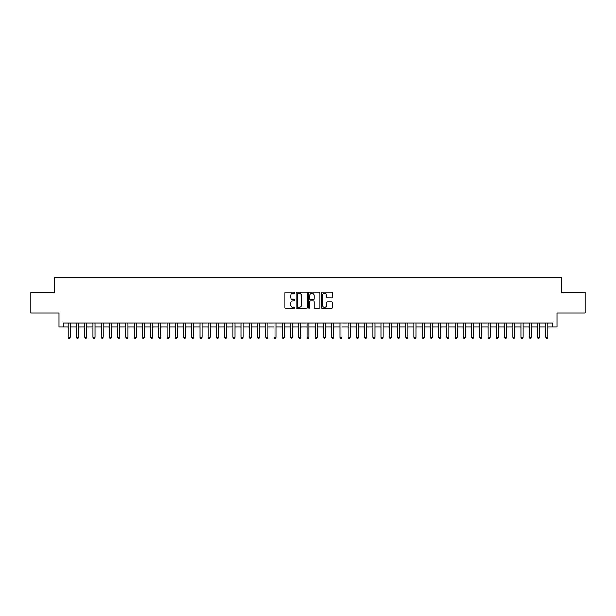 <?xml version="1.0" encoding="UTF-8"?>
<svg xmlns="http://www.w3.org/2000/svg" width="616" height="616" viewBox="0 0 616 616"><rect width="100%" height="100%" fill="white"/><g stroke="black" fill="none" stroke-linecap="round" stroke-linejoin="round"><path stroke-width="0.92" d="M294.833 292.793A0.562 0.562 0 0 0 294.263 292.223L285.678 292.223A0.809 0.809 0 0 0 284.869 293.031L284.869 307.577A0.809 0.809 0 0 0 285.678 308.385L294.263 308.385A0.562 0.562 0 0 0 294.833 307.815A0.562 0.562 0 0 0 294.263 307.253L293.154 307.253A2.587 2.587 0 0 1 290.567 304.666L290.567 303.457A2.587 2.587 0 0 1 293.154 300.87L294.263 300.87A0.562 0.562 0 0 0 294.833 300.3A0.562 0.562 0 0 0 294.263 299.738L293.154 299.738A2.587 2.587 0 0 1 290.567 297.151L290.567 295.942A2.587 2.587 0 0 1 293.154 293.355L294.263 293.355A0.562 0.562 0 0 0 294.833 292.793M331.616 297.921A0.809 0.809 0 0 0 332.424 297.112L332.424 293.031A0.809 0.809 0 0 0 331.616 292.223L322.076 292.223A0.809 0.809 0 0 0 321.275 293.031L321.275 307.577A0.809 0.809 0 0 0 322.076 308.385L331.616 308.385A0.809 0.809 0 0 0 332.424 307.577L332.424 302.649A0.809 0.809 0 0 0 331.616 301.84L327.535 301.84A0.809 0.809 0 0 0 326.726 302.649L326.726 305.089A2.164 2.164 0 0 1 324.563 307.253A2.164 2.164 0 0 1 322.399 305.089L322.399 295.518A2.164 2.164 0 0 1 324.563 293.355A2.164 2.164 0 0 1 326.726 295.518L326.726 297.112A0.809 0.809 0 0 0 327.535 297.921L331.616 297.921M63.109 327.058L63.109 322.938L552.891 322.938L552.891 327.058L557.01 327.058L557.01 313.059L585.2 313.059L585.2 292.485L561.538 292.485L561.538 277.67L54.462 277.67L54.462 292.485L30.8 292.485L30.8 313.059L58.99 313.059L58.99 327.058L68.253 327.058M307.292 293.031A0.809 0.809 0 0 0 306.483 292.223L296.95 292.223A0.809 0.809 0 0 0 296.142 293.031L296.142 307.577A0.809 0.809 0 0 0 296.95 308.385L306.483 308.385A0.809 0.809 0 0 0 307.292 307.577L307.292 293.031M309.517 292.223L319.05 292.223A0.809 0.809 0 0 1 319.858 293.031L319.858 307.577A0.809 0.809 0 0 1 319.05 308.385L314.969 308.385A0.809 0.809 0 0 1 314.16 307.577L314.16 301.678A0.809 0.809 0 0 0 313.351 300.87L310.649 300.87A0.809 0.809 0 0 0 309.84 301.678L309.84 307.815A0.562 0.562 0 0 1 309.27 308.385A0.562 0.562 0 0 1 308.708 307.815L308.708 293.031A0.809 0.809 0 0 1 309.517 292.223M70.309 327.058L76.484 327.058M78.54 327.058L84.715 327.058M86.771 327.058L92.947 327.058M95.01 327.058L101.178 327.058M103.242 327.058L109.409 327.058M111.473 327.058L117.641 327.058M119.704 327.058L125.872 327.058M127.936 327.058L134.103 327.058M136.167 327.058L142.342 327.058M144.398 327.058L150.574 327.058M152.629 327.058L158.805 327.058M160.861 327.058L167.036 327.058M169.092 327.058L175.267 327.058M177.323 327.058L183.499 327.058M185.555 327.058L191.73 327.058M193.786 327.058L199.961 327.058M202.017 327.058L208.193 327.058M210.249 327.058L216.424 327.058M218.48 327.058L224.655 327.058M226.711 327.058L232.886 327.058M234.942 327.058L241.118 327.058M243.174 327.058L249.349 327.058M251.405 327.058L257.58 327.058M259.636 327.058L265.812 327.058M267.868 327.058L274.043 327.058M276.099 327.058L282.274 327.058M284.338 327.058L290.506 327.058M292.569 327.058L298.737 327.058M300.8 327.058L306.968 327.058M309.032 327.058L315.2 327.058M317.263 327.058L323.431 327.058M325.494 327.058L331.662 327.058M333.726 327.058L339.901 327.058M341.957 327.058L348.132 327.058M350.188 327.058L356.364 327.058M358.42 327.058L364.595 327.058M366.651 327.058L372.826 327.058M374.882 327.058L381.058 327.058M383.114 327.058L389.289 327.058M391.345 327.058L397.52 327.058M399.576 327.058L405.752 327.058M407.807 327.058L413.983 327.058M416.039 327.058L422.214 327.058M424.27 327.058L430.445 327.058M432.501 327.058L438.677 327.058M440.733 327.058L446.908 327.058M448.964 327.058L455.139 327.058M457.195 327.058L463.371 327.058M465.427 327.058L471.602 327.058M473.658 327.058L479.833 327.058M481.897 327.058L488.065 327.058M490.128 327.058L496.296 327.058M498.359 327.058L504.527 327.058M506.591 327.058L512.758 327.058M514.822 327.058L520.99 327.058M523.053 327.058L529.229 327.058M531.285 327.058L537.46 327.058M539.516 327.058L545.691 327.058M547.747 327.058L552.891 327.058M297.836 293.355A0.562 0.562 0 0 0 297.274 293.917L297.274 306.683A0.562 0.562 0 0 0 297.836 307.253L299.014 307.253A2.587 2.587 0 0 0 301.594 304.666L301.594 295.942A2.587 2.587 0 0 0 299.014 293.355L297.836 293.355M314.16 295.557A2.164 2.164 0 0 0 311.996 293.393A2.164 2.164 0 0 0 309.84 295.557L309.84 298.929A0.809 0.809 0 0 0 310.649 299.738L313.351 299.738A0.809 0.809 0 0 0 314.16 298.929L314.16 295.557M70.309 322.938L70.309 337.26L68.253 337.26L68.253 322.938M70.309 337.26L69.693 338.33L68.869 338.33L68.253 337.26M78.54 322.938L78.54 337.26L76.484 337.26L76.484 322.938M78.54 337.26L77.924 338.33L77.1 338.33L76.484 337.26M86.771 322.938L86.771 337.26L84.715 337.26L84.715 322.938M86.771 337.26L86.155 338.33L85.331 338.33L84.715 337.26M95.01 322.938L95.01 337.26L92.947 337.26L92.947 322.938M95.01 337.26L94.387 338.33L93.563 338.33L92.947 337.26M103.242 322.938L103.242 337.26L101.178 337.26L101.178 322.938M103.242 337.26L102.618 338.33L101.794 338.33L101.178 337.26M111.473 322.938L111.473 337.26L109.409 337.26L109.409 322.938M111.473 337.26L110.849 338.33L110.033 338.33L109.409 337.26M119.704 322.938L119.704 337.26L117.641 337.26L117.641 322.938M119.704 337.26L119.081 338.33L118.264 338.33L117.641 337.26M127.936 322.938L127.936 337.26L125.872 337.26L125.872 322.938M127.936 337.26L127.32 338.33L126.496 338.33L125.872 337.26M136.167 322.938L136.167 337.26L134.103 337.26L134.103 322.938M136.167 337.26L135.551 338.33L134.727 338.33L134.103 337.26M144.398 322.938L144.398 337.26L142.342 337.26L142.342 322.938M144.398 337.26L143.782 338.33L142.958 338.33L142.342 337.26M152.629 322.938L152.629 337.26L150.574 337.26L150.574 322.938M152.629 337.26L152.013 338.33L151.19 338.33L150.574 337.26M160.861 322.938L160.861 337.26L158.805 337.26L158.805 322.938M160.861 337.26L160.245 338.33L159.421 338.33L158.805 337.26M169.092 322.938L169.092 337.26L167.036 337.26L167.036 322.938M169.092 337.26L168.476 338.33L167.652 338.33L167.036 337.26M177.323 322.938L177.323 337.26L175.267 337.26L175.267 322.938M177.323 337.26L176.707 338.33L175.883 338.33L175.267 337.26M185.555 322.938L185.555 337.26L183.499 337.26L183.499 322.938M185.555 337.26L184.939 338.33L184.115 338.33L183.499 337.26M193.786 322.938L193.786 337.26L191.73 337.26L191.73 322.938M193.786 337.26L193.17 338.33L192.346 338.33L191.73 337.26M202.017 322.938L202.017 337.26L199.961 337.26L199.961 322.938M202.017 337.26L201.401 338.33L200.577 338.33L199.961 337.26M210.249 322.938L210.249 337.26L208.193 337.26L208.193 322.938M210.249 337.26L209.632 338.33L208.809 338.33L208.193 337.26M218.48 322.938L218.48 337.26L216.424 337.26L216.424 322.938M218.48 337.26L217.864 338.33L217.04 338.33L216.424 337.26M226.711 322.938L226.711 337.26L224.655 337.26L224.655 322.938M226.711 337.26L226.095 338.33L225.271 338.33L224.655 337.26M234.942 322.938L234.942 337.26L232.886 337.26L232.886 322.938M234.942 337.26L234.326 338.33L233.502 338.33L232.886 337.26M243.174 322.938L243.174 337.26L241.118 337.26L241.118 322.938M243.174 337.26L242.558 338.33L241.734 338.33L241.118 337.26M251.405 322.938L251.405 337.26L249.349 337.26L249.349 322.938M251.405 337.26L250.789 338.33L249.965 338.33L249.349 337.26M259.636 322.938L259.636 337.26L257.58 337.26L257.58 322.938M259.636 337.26L259.02 338.33L258.196 338.33L257.58 337.26M267.868 322.938L267.868 337.26L265.812 337.26L265.812 322.938M267.868 337.26L267.252 338.33L266.428 338.33L265.812 337.26M276.099 322.938L276.099 337.26L274.043 337.26L274.043 322.938M276.099 337.26L275.483 338.33L274.659 338.33L274.043 337.26M284.338 322.938L284.338 337.26L282.274 337.26L282.274 322.938M284.338 337.26L283.714 338.33L282.89 338.33L282.274 337.26M292.569 322.938L292.569 337.26L290.506 337.26L290.506 322.938M292.569 337.26L291.945 338.33L291.122 338.33L290.506 337.26M300.8 322.938L300.8 337.26L298.737 337.26L298.737 322.938M300.8 337.26L300.177 338.33L299.361 338.33L298.737 337.26M309.032 322.938L309.032 337.26L306.968 337.26L306.968 322.938M309.032 337.26L308.408 338.33L307.592 338.33L306.968 337.26M317.263 322.938L317.263 337.26L315.2 337.26L315.2 322.938M317.263 337.26L316.639 338.33L315.823 338.33L315.2 337.26M325.494 322.938L325.494 337.26L323.431 337.26L323.431 322.938M325.494 337.26L324.878 338.33L324.055 338.33L323.431 337.26M333.726 322.938L333.726 337.26L331.662 337.26L331.662 322.938M333.726 337.26L333.11 338.33L332.286 338.33L331.662 337.26M341.957 322.938L341.957 337.26L339.901 337.26L339.901 322.938M341.957 337.26L341.341 338.33L340.517 338.33L339.901 337.26M350.188 322.938L350.188 337.26L348.132 337.26L348.132 322.938M350.188 337.26L349.572 338.33L348.748 338.33L348.132 337.26M358.42 322.938L358.42 337.26L356.364 337.26L356.364 322.938M358.42 337.26L357.804 338.33L356.98 338.33L356.364 337.26M366.651 322.938L366.651 337.26L364.595 337.26L364.595 322.938M366.651 337.26L366.035 338.33L365.211 338.33L364.595 337.26M374.882 322.938L374.882 337.26L372.826 337.26L372.826 322.938M374.882 337.26L374.266 338.33L373.442 338.33L372.826 337.26M383.114 322.938L383.114 337.26L381.058 337.26L381.058 322.938M383.114 337.26L382.498 338.33L381.674 338.33L381.058 337.26M391.345 322.938L391.345 337.26L389.289 337.26L389.289 322.938M391.345 337.26L390.729 338.33L389.905 338.33L389.289 337.26M399.576 322.938L399.576 337.26L397.52 337.26L397.52 322.938M399.576 337.26L398.96 338.33L398.136 338.33L397.52 337.26M407.807 322.938L407.807 337.26L405.752 337.26L405.752 322.938M407.807 337.26L407.191 338.33L406.368 338.33L405.752 337.26M416.039 322.938L416.039 337.26L413.983 337.26L413.983 322.938M416.039 337.26L415.423 338.33L414.599 338.33L413.983 337.26M424.27 322.938L424.27 337.26L422.214 337.26L422.214 322.938M424.27 337.26L423.654 338.33L422.83 338.33L422.214 337.26M432.501 322.938L432.501 337.26L430.445 337.26L430.445 322.938M432.501 337.26L431.885 338.33L431.061 338.33L430.445 337.26M440.733 322.938L440.733 337.26L438.677 337.26L438.677 322.938M440.733 337.26L440.117 338.33L439.293 338.33L438.677 337.26M448.964 322.938L448.964 337.26L446.908 337.26L446.908 322.938M448.964 337.26L448.348 338.33L447.524 338.33L446.908 337.26M457.195 322.938L457.195 337.26L455.139 337.26L455.139 322.938M457.195 337.26L456.579 338.33L455.755 338.33L455.139 337.26M465.427 322.938L465.427 337.26L463.371 337.26L463.371 322.938M465.427 337.26L464.81 338.33L463.987 338.33L463.371 337.26M473.658 322.938L473.658 337.26L471.602 337.26L471.602 322.938M473.658 337.26L473.042 338.33L472.218 338.33L471.602 337.26M481.897 322.938L481.897 337.26L479.833 337.26L479.833 322.938M481.897 337.26L481.273 338.33L480.449 338.33L479.833 337.26M490.128 322.938L490.128 337.26L488.065 337.26L488.065 322.938M490.128 337.26L489.504 338.33L488.68 338.33L488.065 337.26M498.359 322.938L498.359 337.26L496.296 337.26L496.296 322.938M498.359 337.26L497.736 338.33L496.92 338.33L496.296 337.26M506.591 322.938L506.591 337.26L504.527 337.26L504.527 322.938M506.591 337.26L505.967 338.33L505.151 338.33L504.527 337.26M514.822 322.938L514.822 337.26L512.758 337.26L512.758 322.938M514.822 337.26L514.206 338.33L513.382 338.33L512.758 337.26M523.053 322.938L523.053 337.26L520.99 337.26L520.99 322.938M523.053 337.26L522.437 338.33L521.613 338.33L520.99 337.26M531.285 322.938L531.285 337.26L529.229 337.26L529.229 322.938M531.285 337.26L530.669 338.33L529.845 338.33L529.229 337.26M539.516 322.938L539.516 337.26L537.46 337.26L537.46 322.938M539.516 337.26L538.9 338.33L538.076 338.33L537.46 337.26M547.747 322.938L547.747 337.26L545.691 337.26L545.691 322.938M547.747 337.26L547.131 338.33L546.307 338.33L545.691 337.26"/></g></svg>
